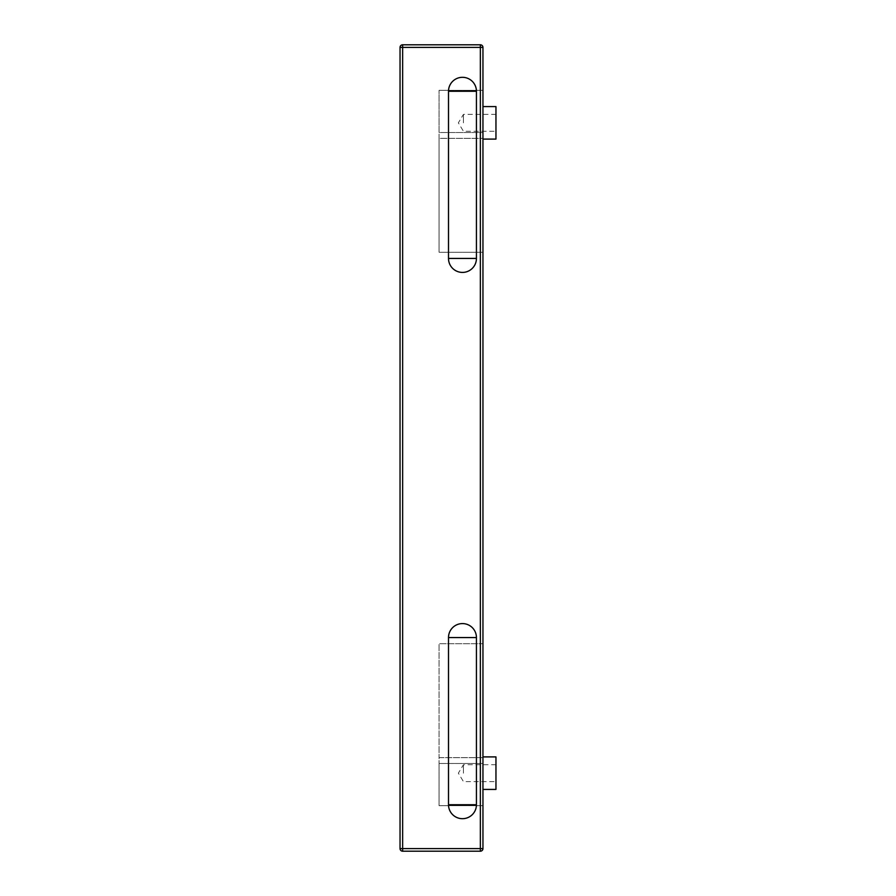 <?xml version="1.0" encoding="UTF-8"?>
<svg xmlns="http://www.w3.org/2000/svg" width="896" height="896" viewBox="0 0 896 896"><rect width="100%" height="100%" fill="white"/><g stroke="black" fill="none" stroke-linecap="round" stroke-linejoin="round"><path stroke-width="0.67" stroke-dasharray="4.48 3.36" d="M439.062 138.354L439.062 252.258L439.062 132.507L439.062 138.354L482.955 138.354L439.062 138.354M482.955 252.258L439.062 252.258L482.955 252.258L482.955 132.507L439.062 132.507L439.062 90.328L439.062 132.507L482.955 132.507L482.955 252.258M482.955 90.328L439.062 90.328L482.955 90.328L482.955 132.507L482.955 90.328M482.955 47.398L482.955 848.602L480.357 848.602L480.357 44.8L402.64 44.8L402.64 47.398L400.042 47.398L400.042 848.602L402.64 848.602L402.64 851.2L480.357 851.2L480.357 848.602L402.64 848.602L402.64 47.398L482.955 47.398M482.955 122.842L482.955 106.579L482.955 122.842M482.955 773.158L482.955 789.421L482.955 773.158M482.955 643.742L482.955 805.672L482.955 757.646L439.062 757.646L439.062 643.742L439.062 763.493L439.062 757.646L482.955 757.646L482.955 643.742L439.062 643.742L482.955 643.742M482.955 805.672L439.062 805.672L439.062 763.493L439.062 805.672L482.955 805.672M482.955 763.493L439.062 763.493L482.955 763.493M495.958 756.907L495.958 789.421M495.958 106.579L495.958 139.093M448.504 258.44A13.966 13.966 0 0 0 462.47 272.418A13.966 13.966 0 0 0 476.437 258.44L476.437 91.28A13.966 13.966 0 0 0 462.47 77.314A13.966 13.966 0 0 0 448.504 91.28L448.504 258.44L476.437 258.44M448.504 804.72A13.966 13.966 0 0 0 462.47 818.686A13.966 13.966 0 0 0 476.437 804.72L476.437 637.56A13.966 13.966 0 0 0 462.47 623.582A13.966 13.966 0 0 0 448.504 637.56L448.504 804.72L476.437 804.72M463.445 122.842L463.445 114.386L463.445 122.842M495.958 122.842L495.958 114.386L495.958 122.842M463.445 773.158L463.445 764.702L463.445 773.158M495.958 773.158L495.958 764.702L495.958 773.158M476.437 91.28L448.504 91.28M476.437 637.56L448.504 637.56M495.958 114.386L463.445 114.386L458.36 122.842L463.445 131.298L495.958 131.298M495.958 764.702L463.445 764.702L458.36 773.158L463.445 781.614L495.958 781.614"/><path stroke-width="1.34" d="M482.955 848.602L482.955 47.398A2.598 2.598 0 0 0 480.357 44.8A2.598 2.598 0 0 1 482.955 47.398L480.357 47.398L480.357 851.2A2.598 2.598 0 0 0 482.955 848.602A2.598 2.598 0 0 1 480.357 851.2L402.64 851.2A2.598 2.598 0 0 1 400.042 848.602A2.598 2.598 0 0 0 402.64 851.2L402.64 848.602L400.042 848.602L400.042 47.398A2.598 2.598 0 0 1 402.64 44.8A2.598 2.598 0 0 0 400.042 47.398L402.64 47.398L402.64 44.8L480.357 44.8L480.357 47.398L402.64 47.398L402.64 848.602L482.955 848.602M482.955 789.421L495.958 789.421L495.958 756.907L482.955 756.907M482.955 139.093L495.958 139.093L495.958 106.579L482.955 106.579M448.504 91.28A13.966 13.966 0 0 1 462.47 77.314A13.966 13.966 0 0 1 476.437 91.28L476.437 258.44A13.966 13.966 0 0 1 462.47 272.418A13.966 13.966 0 0 1 448.504 258.44L448.504 91.28L476.437 91.28M448.504 637.56A13.966 13.966 0 0 1 462.47 623.582A13.966 13.966 0 0 1 476.437 637.56L476.437 804.72A13.966 13.966 0 0 1 462.47 818.686A13.966 13.966 0 0 1 448.504 804.72L448.504 637.56L476.437 637.56M476.437 258.44L448.504 258.44M476.437 804.72L448.504 804.72"/></g></svg>
